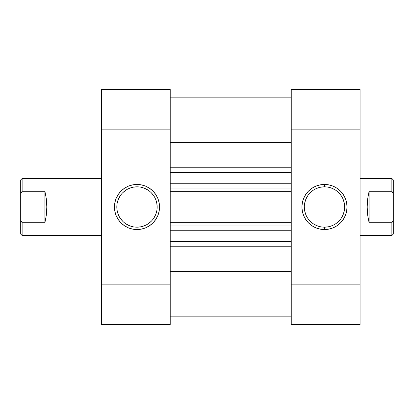 <?xml version="1.0" encoding="UTF-8"?>
<svg xmlns="http://www.w3.org/2000/svg" width="414" height="414" viewBox="0 0 414 414"><rect width="100%" height="100%" fill="white"/><g stroke="black" fill="none" stroke-linecap="round" stroke-linejoin="round"><path stroke-width="0.62" d="M136.987 186.828L136.987 184.453A22.547 22.547 0 0 1 159.535 207A22.547 22.547 0 0 1 136.987 229.547L141.386 229.113L145.619 227.829L149.516 225.744L152.932 222.944L155.736 219.523L157.817 215.627L159.1 211.399L159.535 207L159.1 202.601L157.817 198.373L155.736 194.476L152.932 191.056L149.516 188.256L145.619 186.171L141.386 184.887L136.987 184.453L132.589 184.887L128.361 186.171L124.464 188.256L121.048 191.056L118.244 194.476L116.158 198.373L114.875 202.601L114.445 207L114.875 211.399L116.158 215.627L118.244 219.523L121.048 222.944L124.464 225.744L128.361 227.829L132.589 229.113L136.987 229.547L136.987 227.172A20.172 20.172 0 0 0 157.16 207A20.172 20.172 0 0 0 136.987 186.828A20.172 20.172 0 0 0 116.815 207A20.172 20.172 0 0 0 136.987 227.172L136.987 229.547A22.547 22.547 0 0 1 114.445 207A22.547 22.547 0 0 1 136.987 184.453L136.987 186.828A20.172 20.172 0 0 1 157.16 207A20.172 20.172 0 0 1 136.987 227.172A20.172 20.172 0 0 1 116.815 207A20.172 20.172 0 0 1 136.987 186.828L133.054 187.216L129.272 188.365M170.216 324.478L101.389 324.478L170.216 324.478L170.216 89.522L101.389 89.522L101.389 324.478L101.389 129.872L170.216 129.872L170.216 284.128L101.389 284.128L170.216 284.128L170.216 324.478M101.389 129.872L170.216 129.872L170.216 89.522L101.389 89.522L101.389 129.872M136.987 227.172L140.926 226.784L144.709 225.635M148.196 223.772L151.255 221.262M153.76 218.209L155.628 214.721L156.777 210.933M157.16 207L156.777 203.067L155.628 199.279M153.76 195.791L151.255 192.738M148.196 190.228L144.709 188.365L140.926 187.216M125.784 190.228L122.725 192.738M120.215 195.791L118.352 199.279L117.203 203.067M116.815 207L117.203 210.933L118.352 214.721M120.215 218.209L122.725 221.262M125.784 223.772L129.272 225.635L133.054 226.784M324.478 227.172L324.478 229.547A22.547 22.547 0 0 1 301.93 207A22.547 22.547 0 0 1 324.478 184.453L320.079 184.887L315.846 186.171L311.949 188.256L308.534 191.056L305.729 194.476L303.648 198.373L302.365 202.601L301.93 207L302.365 211.399L303.648 215.627L305.729 219.523L308.534 222.944L311.949 225.744L315.846 227.829L320.079 229.113L324.478 229.547L328.876 229.113L333.104 227.829L337.001 225.744L340.417 222.944L343.222 219.523L345.307 215.627L346.59 211.399L347.02 207L346.59 202.601L345.307 198.373L343.222 194.476L340.417 191.056L337.001 188.256L333.104 186.171L328.876 184.887L324.478 184.453L324.478 186.828A20.172 20.172 0 0 0 304.306 207A20.172 20.172 0 0 0 324.478 227.172A20.172 20.172 0 0 0 344.65 207A20.172 20.172 0 0 0 324.478 186.828L324.478 184.453A22.547 22.547 0 0 1 347.02 207A22.547 22.547 0 0 1 324.478 229.547L324.478 227.172A20.172 20.172 0 0 1 304.306 207A20.172 20.172 0 0 1 324.478 186.828A20.172 20.172 0 0 1 344.65 207A20.172 20.172 0 0 1 324.478 227.172L328.411 226.784L332.194 225.635M291.249 89.522L360.076 89.522L291.249 89.522L291.249 324.478L360.076 324.478L360.076 89.522L360.076 284.128L291.249 284.128L291.249 129.872L360.076 129.872L291.249 129.872L291.249 89.522M360.076 284.128L291.249 284.128L291.249 324.478L360.076 324.478L360.076 284.128M324.478 186.828L320.539 187.216L316.757 188.365M313.269 190.228L310.21 192.738M307.7 195.791L305.837 199.279L304.688 203.067M304.306 207L304.688 210.933L305.837 214.721M307.7 218.209L310.21 221.262M313.269 223.772L316.757 225.635L320.539 226.784M335.682 223.772L338.74 221.262M341.25 218.209L343.113 214.721L344.262 210.933M344.65 207L344.262 203.067L343.113 199.279M341.25 195.791L338.74 192.738M335.682 190.228L332.194 188.365L328.411 187.216M46.808 207L101.389 207L46.808 207L46.321 215.223L44.909 222.742L22.123 222.742L22.123 235.478L22.123 222.742L20.7 219.989L20.7 234.055L20.7 219.989L22.123 222.742L44.909 222.742L44.909 191.258L46.321 198.777L46.808 207L46.321 198.777L44.909 191.258L22.123 191.258L44.909 191.258L44.909 222.742L46.321 215.223L46.808 207M20.7 179.945L20.7 194.011L20.7 179.945L22.123 178.522L22.123 191.258L22.123 178.522L101.389 178.522M360.076 235.478L391.877 235.478L393.3 234.055L393.3 219.989L391.877 222.742L391.877 235.478L391.877 222.742L369.091 222.742L367.679 215.223L367.192 207L360.076 207L367.192 207L367.679 198.777L369.091 191.258L391.877 191.258L391.877 178.522L391.877 191.258L393.3 194.011L393.3 179.945L391.877 178.522L360.076 178.522M393.3 234.055L393.3 179.945M391.877 191.258L369.091 191.258L369.091 222.742L391.877 222.742L393.3 219.989L393.3 194.011L391.877 191.258M369.091 191.258L367.679 198.777L367.192 207L367.679 215.223L369.091 222.742L369.091 191.258M20.7 194.011L20.7 219.989L20.7 194.011L22.123 191.258L20.7 194.011M291.249 316.172L170.216 316.172L291.249 316.172M170.216 241.553L291.249 241.553L170.216 241.553M291.249 234.019L170.216 234.019L291.249 234.019M291.249 172.447L170.216 172.447L291.249 172.447M170.216 179.981L291.249 179.981L170.216 179.981M170.216 142.292L291.249 142.292L170.216 142.292M291.249 167.22L170.216 167.22L291.249 167.22M291.249 271.708L170.216 271.708L291.249 271.708M170.216 246.78L291.249 246.78L170.216 246.78M291.249 183.267L170.216 183.267L291.249 183.267M291.249 194.068L170.216 194.068L291.249 194.068M170.216 188.013L291.249 188.013L170.216 188.013M291.249 191.692L170.216 191.692L291.249 191.692M291.249 230.733L170.216 230.733L291.249 230.733M170.216 219.932L291.249 219.932L170.216 219.932M291.249 222.308L170.216 222.308L291.249 222.308M170.216 225.987L291.249 225.987L170.216 225.987M20.7 234.055L22.123 235.478L101.389 235.478M291.249 97.828L170.216 97.828"/></g></svg>
